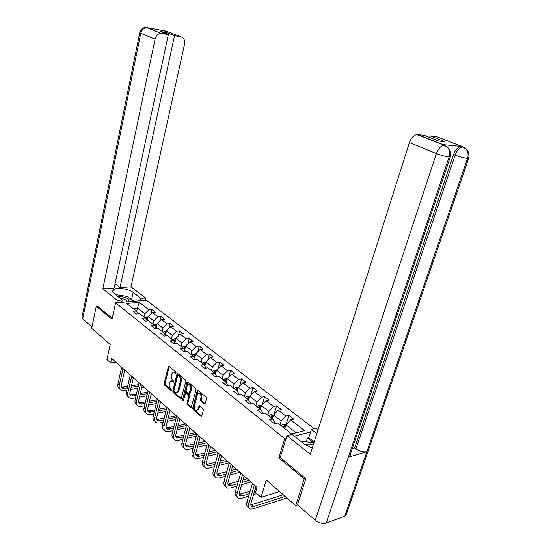 <?xml version="1.0" encoding="UTF-8"?>
<svg xmlns="http://www.w3.org/2000/svg" width="551" height="551" viewBox="0 0 551 551"><rect width="100%" height="100%" fill="white"/><g stroke="black" fill="none" stroke-linecap="round" stroke-linejoin="round"><path stroke-width="0.83" d="M176.058 372.91L175.776 371.877L169.129 366.36L168.282 366.787L164.15 383.661L164.535 385.115L171.092 390.755L171.692 390.473L170.562 388.71C169.398 387.498 168.985 385.927 169.315 384.013L169.667 382.608L171.265 380.844L173.51 382.112L173.861 381.726L172.725 379.963C171.561 378.764 171.147 377.194 171.478 375.265L171.829 373.847L173.482 372.056L175.693 373.303L176.058 372.91M204.29 403.931L205.227 403.532L206.535 398.6L206.108 397.057L197.747 390.294L197.224 390.859L192.719 408.188L193.125 409.703L201.418 416.611L203.464 410.185L203.043 408.642L199.221 405.605L197.961 409.069L196.645 410.523C194.902 410.13 194.159 408.628 194.407 406.032L197.382 394.612L198.766 393.118C200.495 393.545 201.225 395.046 200.963 397.615L200.461 399.53L200.881 401.066L204.29 403.931L205.137 403.766M97.561 306.115L96.294 306.225L91.686 328.355L110.221 344.451L106.935 359.562L110.668 362.902L111.639 358.46L257.041 487.408L255.526 492.47L261.029 497.388L279.571 491.561M280.28 457.44L278.834 457.84L304.214 478.922L295.715 505.584L266.271 480.011L261.029 497.388M278.834 457.84L284.681 438.617L115.593 302.823L146.401 300.192L314.235 428.74M96.294 306.225L112.039 319.298L115.593 302.823M185.852 381.402L185.446 379.901L177.883 373.626L177.009 374.053L172.773 391.058L173.166 392.539L181.01 399.096L185.852 381.402M187.877 381.926L195.639 388.365L196.053 389.888L191.08 407.74L187.374 404.758L186.968 403.249L188.759 396.293L188.352 394.785L185.79 392.794L183.442 400.57L183.104 400.949L182.546 399.799L186.982 382.346L187.877 381.926M297.602 504.95L295.715 505.584M304.214 478.922L305.543 478.516M310.564 431.998L294.282 436.165M286.134 438.252L284.681 438.617M288.889 415.364L285.811 416.074L278.193 410.164L281.279 409.483L276.581 405.853L273.503 406.521L266.099 400.777L269.177 400.136L264.618 396.61L261.539 397.237L254.335 391.644L257.413 391.045L252.978 387.608L249.899 388.2L242.895 382.759L245.966 382.194L241.648 378.854L238.576 379.405L231.757 374.115L234.822 373.585L230.621 370.334L227.549 370.851L220.91 365.692L223.975 365.203L219.877 362.035L216.819 362.517L210.351 357.496L213.409 357.034L209.414 353.949L206.363 354.396L200.061 349.506L203.112 349.072L199.221 346.069L196.17 346.489L190.026 341.723L193.077 341.317L189.282 338.39L186.238 338.775L180.253 334.126L183.29 333.754L179.592 330.896L176.554 331.261L170.714 326.729L173.744 326.378L170.135 323.595L167.111 323.926L161.415 319.504L164.432 319.187L160.913 316.46L157.896 316.77L152.331 312.458L155.341 312.162L151.904 309.504L148.901 309.793L139.341 302.368L126.675 303.47L136.187 310.998L133.087 311.294L136.503 314.008L139.603 313.705L145.14 318.085L142.027 318.402L145.526 321.185L148.639 320.854L154.314 325.345L151.194 325.696L154.776 328.548L157.903 328.189L163.723 332.79L160.589 333.169L164.267 336.089L167.401 335.704L173.365 340.428L170.225 340.835L173.999 343.831L177.146 343.418L183.263 348.266L180.115 348.693L183.986 351.779L187.14 351.331L193.422 356.304L190.26 356.766L194.234 359.927L197.396 359.452L203.849 364.555L200.681 365.058L204.758 368.302L207.934 367.792L214.553 373.034L211.384 373.564L215.572 376.905L218.754 376.354L225.559 381.74L222.377 382.311L226.688 385.741L229.87 385.156L236.861 390.693L233.679 391.3L238.108 394.826L241.297 394.199L248.487 399.888L245.291 400.543L249.851 404.165L253.04 403.497L260.437 409.352L257.248 410.047L261.932 413.773L265.127 413.064L272.738 419.091L269.542 419.828L274.37 423.664L277.566 422.913L291.541 433.968L304.607 430.668L290.639 419.828L293.717 419.097L288.889 415.364L286.065 424.69M272.442 418.856L273.571 415.041L281.162 421.005L280.011 424.842M274.632 423.602L274.977 422.459L272.738 419.091M281.162 421.005L285.811 416.074M273.571 415.041L278.193 410.164M260.423 409.338L261.518 405.564L268.895 411.363L267.779 415.165M262.441 413.663L262.71 412.733L260.437 409.352M268.895 411.363L273.503 406.521M261.518 405.564L266.099 400.777M248.701 400.205L249.796 396.348L256.973 401.989L255.891 405.75M250.581 404.014L250.795 403.277L248.487 399.888M256.973 401.989L261.539 397.237M249.796 396.348L254.335 391.644M237.295 391.32L238.39 387.381L245.374 392.87L244.327 396.596M239.044 394.64L239.203 394.075L236.861 390.693M245.374 392.87L249.899 388.2M238.39 387.381L242.895 382.759M226.206 382.67L227.294 378.661L234.085 383.999L233.073 387.69M227.818 385.528L225.559 381.74M234.085 383.999L238.576 379.405M227.294 378.661L231.757 374.115M215.407 374.232L216.488 370.162L223.1 375.362L222.115 379.019M216.88 376.677L214.553 373.034L215.076 371.457L213.816 372.448M223.1 375.362L227.549 370.851M216.488 370.162L220.91 365.692M204.889 366.016L205.964 361.89L212.404 366.959L211.453 370.575M206.239 368.061L203.849 364.555M212.404 366.959L216.819 362.517M205.964 361.89L210.351 357.496M194.648 358.005L195.708 353.832L201.99 358.77L201.06 362.351M201.99 358.77L206.363 354.396M195.708 353.832L200.061 349.506M193.422 356.304L195.86 359.686M184.668 350.188L185.715 345.973L191.838 350.787L190.935 354.341M191.838 350.787L196.17 346.489M185.715 345.973L190.026 341.723M183.263 348.266L185.646 351.538M174.936 342.57L175.976 338.321L181.94 343.011L181.072 346.524M181.94 343.011L186.238 338.775M175.976 338.321L180.253 334.126M173.365 340.428L175.7 343.61M165.452 335.132L166.478 330.848L172.298 335.421L171.451 338.906M172.298 335.421L176.554 331.261M166.478 330.848L170.714 326.729M163.723 332.79L166.003 335.876M156.195 327.873L157.207 323.568L162.882 328.024L162.063 331.482M162.882 328.024L167.111 323.926M157.207 323.568L161.415 319.504M154.314 325.345L156.546 328.341M147.165 320.785L148.164 316.453L153.708 320.813L152.903 324.236M153.708 320.813L157.896 316.77M148.164 316.453L152.331 312.458M145.14 318.085L147.324 320.999M136.641 311.597L137.447 308.03L144.748 313.767L143.969 317.156M144.748 313.767L148.901 309.793M132.956 308.443L137.447 308.03L139.341 302.368M136.187 310.998L138.329 313.829M110.668 362.902L115.82 362.165M296.162 432.804L285.976 424.787L284.805 428.644M285.976 424.787L290.639 419.828M150.905 313.829L151.904 309.504M159.831 321.033L160.913 316.46M168.971 328.424L170.135 323.595M178.331 336.007L179.592 330.896M187.925 343.796L189.282 338.39M197.754 351.8L199.221 346.069M207.83 360.017L209.414 353.949M218.162 368.467L219.877 362.035M228.761 377.166L230.621 370.334M239.63 386.113L241.648 378.854M250.788 395.322L252.978 387.608M262.235 404.813L264.618 396.61M273.992 414.6L276.581 405.853M176.065 372.855L174.033 371.973M171.85 380.748L173.882 381.65M169.226 366.443L165.024 383.51L165.403 384.97L171.705 390.377M177.966 373.688L173.648 390.907L174.033 392.381L181.431 398.731M178.249 375.541L177.636 375.837L173.909 390.783L174.178 391.816L176.292 393.056L177.87 391.306L180.446 381.058C180.783 379.109 180.363 377.525 179.171 376.305L178.249 375.541L178.806 375.314M176.554 393.008L178.744 391.148L177.87 391.306M179.123 375.396L180.046 376.161C181.238 377.373 181.665 378.957 181.32 380.913L178.744 391.148M191.507 407.382L188.249 404.586L187.374 404.758M186.582 392.649L189.227 394.619L189.634 396.128L187.843 403.077L188.249 404.586M187.939 381.974L183.49 400.377M190.625 389.027C190.88 386.52 190.178 385.046 188.518 384.605L187.133 386.106L186.114 390.101L186.513 391.603L189.083 393.586L190.625 389.027L191.5 388.868C191.755 386.361 191.052 384.894 189.399 384.453L189.145 384.495M189.172 393.572L190.467 392.87L189.592 393.035M191.5 388.868L190.467 392.87M199.414 393.001L199.648 392.953C201.37 393.38 202.107 394.881 201.845 397.443L201.342 399.358L201.762 400.894L205.151 403.738M196.831 410.481L198.835 408.89L197.961 409.069M199.676 405.784L198.835 408.89M198.181 390.473L193.594 408.009L194.007 409.531L201.838 416.26M148.019 317.087L146.862 316.942L145.009 317.982M147.826 317.934L145.884 319.077M146.428 319.8L147.654 318.664M119.767 389.006C118.093 388.028 117.487 386.327 117.955 383.902L121.668 367.352M126.799 390.142L124.078 390.611L121.392 390.377C119.512 389.467 118.816 387.725 119.298 385.135L123.031 368.564M124.726 370.065L121.399 384.791C121.068 386.52 121.537 387.684 122.797 388.29L127.295 387.987M121.557 387.098L127.639 386.478M131.138 387.339L138.308 386.134M131.489 385.838L138.652 384.639M144.052 387.208L141.724 387.601M137.805 388.269L130.642 389.488M127.708 301.79L128.968 300.336C127.143 297.643 123.527 296.438 118.134 296.727M126.207 301.92L126.723 301.08C125.904 299.551 123.789 298.69 120.373 298.497M116.171 295.171L116.819 294.792L127.364 296.438L133.19 300.984L132.564 301.376M133.115 301.328L133.19 300.984M121.826 301.769L124.023 302.106M313.209 445.056C309.869 443.899 307.162 443.775 305.089 444.671M312.424 447.508L308.767 446.785M301.92 442.205L302.382 441.454L313.925 442.804M129.643 298.222L131.62 299.469L133.184 292.416C128.459 288.497 115.221 286.947 113.148 290.122C112.349 291.21 112.803 292.457 114.505 293.848L122.219 299.958L117.322 300.364L102.823 288.807L155.079 39.121L140.774 33.301L82.698 318.815L91.996 326.874M133.184 292.416L140.966 298.401L145.643 298.008L130.966 286.802L120.015 287.581L174.515 35.691L180.9 36.834L166.237 31.131L147.454 27.708L161.126 33.349C158.096 33.59 156.085 35.519 155.079 39.121M115.056 283.724L120.015 287.581M166.202 33.742L166.457 32.53L160.313 31.421L168.358 34.589L114.14 288.001L102.823 288.807M121.709 302.299L122.219 299.958M116.812 302.719L117.322 300.364M145.12 300.302L145.643 298.008M140.443 300.701L140.966 298.401M130.966 286.802L184.551 44.197C185.115 40.237 183.896 37.785 180.9 36.834M82.698 318.815L82.065 316.811L139.727 32.757M168.358 34.589L161.808 33.418M166.457 32.53L174.515 35.691M97.375 306.129L112.252 318.292M131.62 299.469L133.914 301.259M165.018 31.097L166.202 31.138M165.011 30.994L166.23 31.125M146.249 27.578L147.454 27.708M349.692 453.142C350.608 454.561 350.574 455.711 349.582 456.6L348.315 457.247L326.22 523.064C322.61 523.973 318.967 523.044 315.289 520.268L297.464 504.833L305.812 478.729L280.245 457.544L286.926 435.655L292.009 434.367L304.138 443.961L312.224 448.149M286.926 435.655L310.275 454.279L409.421 142.599C411.163 137.915 413.622 135.243 416.797 134.568L424.022 135.25L438.754 141.049L444.829 141.655L430.131 135.89L436.44 136.552L463.288 147.034L465.781 148.715L462.454 147.021L463.336 147.083M307.465 442.047L306.425 441.227L307.41 438.093L308.753 437.742L311.363 429.47L316.171 428.251L318.085 429.718M311.363 429.47L316.825 433.671M306.425 441.227L304.593 441.709M346.221 511.934L345.966 515.509L344.747 516.225L366.89 451.703C363.398 452.343 359.748 451.393 355.939 448.851L455.174 155.093L453.59 154.459C455.408 149.782 457.826 147.096 460.863 146.394L443.169 144.658L444.65 145.244M326.22 523.064L344.747 516.225M449.485 155.534C450.883 156.319 451.159 156.794 450.305 156.959L449.106 156.966L348.315 457.247L366.89 451.703L467.544 158.412C468.646 154.7 468.102 151.511 465.905 148.853L465.781 148.715M430.131 135.89L429.622 137.461M352.275 448.59L354.672 447.894L453.59 154.459M354.672 447.894L355.939 448.851M444.767 145.333L445.16 145.746M308.753 437.742L314.187 441.985M313.333 442.735L307.41 438.093M315.289 520.268L436.364 153.557C441.137 155.389 445.387 156.525 449.106 156.966C450.215 153.192 449.671 149.941 447.474 147.207L443.169 144.658M157.069 324.153L155.816 324.002L153.956 325.062M155.451 326.867L156.698 325.737M156.863 325.035L154.893 326.13M166.347 331.392L164.99 331.227L163.117 332.315M164.694 334.106L165.961 332.983M166.126 332.308L164.129 333.348M128.259 396.81C126.572 395.845 125.965 394.137 126.448 391.671L130.27 374.983M135.56 397.87L132.591 398.407L129.898 398.194C128.018 397.299 127.329 395.549 127.832 392.939L131.668 376.223M133.356 377.717L129.933 392.574C129.595 394.316 130.057 395.487 131.317 396.086L136.069 395.701M130.064 394.874L136.434 394.137M139.982 395.005L147.434 393.683M140.347 393.448L147.799 392.14M152.634 394.812L150.898 395.122M146.917 395.838L139.472 397.175M136.958 404.799C135.257 403.849 134.651 402.134 135.153 399.633L139.086 382.8M144.548 405.784L141.304 406.39L138.604 406.204C136.731 405.316 136.049 403.559 136.565 400.928L140.519 384.068M142.199 385.562L138.673 400.543C138.329 402.306 138.783 403.477 140.044 404.069L145.071 403.587M138.783 402.829L145.457 401.968M149.046 402.843L156.794 401.403M149.431 401.231L157.187 399.799M161.415 402.602L160.313 402.809M156.27 403.573L148.515 405.033M175.859 338.81L174.391 338.638L172.504 339.747M174.171 341.524L175.466 340.408M175.624 339.767L173.599 340.745M185.604 346.421L184.027 346.235L182.133 347.371M185.356 347.426L184.557 347.378L183.311 348.328M183.889 349.127L185.205 348.025M183.869 349.093L184.557 347.378M195.612 354.217L193.911 354.024L192.01 355.181M195.336 355.285L194.475 355.202L193.229 356.153M193.862 356.917L195.199 355.829M193.828 356.862L194.475 355.202M145.87 412.988C144.148 412.052 143.549 410.323 144.066 407.795L148.116 390.811M153.763 413.877L150.23 414.572L147.53 414.407C145.65 413.532 144.982 411.769 145.519 409.118L149.583 392.112M151.263 393.6L147.634 408.711C147.275 410.488 147.723 411.659 148.984 412.244L154.301 411.659M147.716 410.984L154.707 409.985M158.337 410.867L166.409 409.283M158.75 409.2L166.822 407.63M170.404 410.571L169.983 410.66M165.865 411.473L157.8 413.071M155.01 421.377C153.268 420.461 152.668 418.719 153.206 416.157L157.372 399.02M163.213 422.156L159.377 422.954L156.67 422.817C154.797 421.956 154.135 420.186 154.693 417.513L158.881 400.357M160.555 401.837L156.815 417.086C156.443 418.87 156.883 420.048 158.144 420.627L163.764 419.931M156.877 419.339L164.198 418.188M167.876 419.077L176.286 417.348M168.31 417.348L176.217 415.729M175.721 419.552L167.318 421.301M164.37 429.973C162.614 429.077 162.015 427.328 162.573 424.725L166.87 407.437M172.911 430.641L168.758 431.55L166.044 431.433C164.17 430.586 163.523 428.816 164.095 426.116L168.413 408.808M170.08 410.281L166.23 425.668C165.844 427.466 166.278 428.65 167.532 429.215L173.482 428.389M166.257 427.907L173.937 426.584M177.663 427.486L186.431 425.586M178.125 425.682L185.625 424.07M185.852 427.803L177.091 429.725M205.874 362.221L204.049 362.021L202.134 363.205M205.585 363.35L204.641 363.226L203.388 364.19M204.104 364.914L205.433 363.853M204.049 364.838L204.641 363.226M173.978 438.789C172.201 437.921 171.602 436.158 172.181 433.513L176.602 416.074M182.87 439.326L178.372 440.359L175.659 440.27C173.785 439.436 173.152 437.666 173.744 434.946L178.187 417.479M179.846 418.946L175.879 434.463C175.487 436.282 175.907 437.466 177.16 438.024L183.455 437.06M175.886 436.681L183.944 435.18M187.719 436.089L196.831 434.009L192.147 451.786L193.794 453.287L198.518 435.51M188.208 434.216L195.261 432.618M196.266 436.247L187.126 438.348M216.412 370.43L214.456 370.224L212.528 371.429M214.615 373.11L215.985 372.049M216.088 371.649L215.076 371.457M183.827 447.832C182.03 446.985 181.431 445.215 182.037 442.529L186.596 424.931M193.091 448.225L188.235 449.396L185.515 449.334C183.648 448.521 183.028 446.744 183.641 443.996L188.222 426.378M189.868 427.838L185.783 443.493C185.37 445.325 185.79 446.517 187.037 447.061L193.697 445.938M185.756 445.69L194.214 443.982M198.043 444.898L206.756 442.811M198.56 442.949L205.144 441.385M206.976 444.871L197.437 447.171M227.239 378.861L225.139 378.64L223.203 379.88M226.874 380.19L225.793 379.914L224.519 380.92M225.359 381.581L226.805 380.459M225.235 381.485L225.793 379.914M200.158 436.964L195.949 452.757C195.522 454.609 195.929 455.801 197.175 456.331L198.973 456.352L204.221 455.03M195.887 454.926L204.772 452.998M208.65 453.914L216.929 451.834M209.208 451.889L215.283 450.374M217.996 453.687L208.03 456.214M203.601 457.337L198.346 458.666L195.633 458.639C193.773 457.84 193.16 456.056 193.794 453.287M193.938 457.11C192.12 456.29 191.521 454.513 192.147 451.786M238.356 387.511L236.11 387.284L234.161 388.551M236.372 390.301L237.867 389.109L236.799 388.6L235.518 389.626M236.227 390.184L236.799 388.6M204.311 466.635C202.472 465.843 201.88 464.059 202.534 461.283L207.383 443.369M214.401 466.676L208.733 468.185L206.012 468.185C204.159 467.406 203.56 465.616 204.221 462.826L209.091 444.884M210.723 446.331L206.377 462.268C205.936 464.135 206.336 465.326 207.575 465.85L209.373 465.85L215.042 464.348M206.294 464.403L215.634 462.227M219.56 463.157L227.37 461.091M220.152 461.042L225.676 459.596M229.216 462.73L218.919 465.471M249.782 396.403L247.378 396.169L245.415 397.464M247.695 399.261L249.19 398.056L248.102 397.519L246.814 398.566M247.516 399.124L248.102 397.519M214.98 476.429L214.945 476.401C213.099 475.637 212.514 473.846 213.196 471.036L218.196 452.956M225.511 476.243L219.394 477.951L216.674 477.993C214.828 477.228 214.249 475.437 214.931 472.62L219.952 454.52M221.571 455.946L217.087 472.035C216.633 473.915 217.018 475.107 218.258 475.616L220.056 475.596L226.172 473.901M216.977 474.135L226.798 471.684M230.786 472.62L238.08 470.595M231.413 470.416L236.345 469.053M239.912 472.214L230.118 474.955M261.505 405.612L258.956 405.295L256.986 406.624M259.328 408.47L260.823 407.244L259.714 406.686L258.419 407.754M259.115 408.305L259.714 406.686M225.944 486.512L225.848 486.43C224.009 485.679 223.444 483.888 224.147 481.057L229.306 462.812M236.937 486.051L230.346 487.986L227.625 488.062C225.786 487.318 225.221 485.527 225.931 482.683L231.117 464.417M232.715 465.836L228.093 482.063C227.618 483.964 227.997 485.155 229.23 485.651L231.021 485.61L237.619 483.688M227.949 484.129L238.287 481.374M242.33 482.311L249.08 480.348M243.005 480.011L247.296 478.764M250.891 481.953L241.648 484.666M273.558 415.089L270.858 414.676L268.881 416.039M271.285 417.94L272.786 416.694L271.657 416.108L270.355 417.203M271.044 417.748L271.657 416.108M237.212 496.878L237.054 496.726C235.222 496.003 234.671 494.213 235.401 491.354L240.725 472.937M248.701 496.107L241.593 498.297L238.879 498.407C237.047 497.684 236.496 495.893 237.233 493.028L242.585 474.59M244.169 475.995L239.403 492.374C238.907 494.288 239.272 495.487 240.498 495.969L242.295 495.893L249.403 493.717M239.224 494.399L250.12 491.299M254.225 492.243L255.733 491.781M254.941 489.832L256.456 489.371M256.8 493.606L253.515 494.619M285.962 424.835L283.104 424.325L281.113 425.716M283.586 427.679L285.087 426.412L283.944 425.799L282.629 426.915M283.317 427.459L283.944 425.799M248.797 507.526L248.57 507.313C246.745 506.61 246.214 504.819 246.972 501.933L252.468 483.358M286.926 497.952L253.15 508.89L250.443 509.041C248.625 508.339 248.095 506.548 248.852 503.662L254.383 485.052M255.953 486.443L251.029 502.973C250.512 504.902 250.87 506.1 252.089 506.569L253.88 506.465L285.156 496.41M250.822 504.943L283.276 494.777M175.459 372.345L174.584 372.49M173.785 381.926L173.262 382.015M173.276 381.14L172.401 381.285M171.616 390.659L171.092 390.755M165.403 384.97L164.535 385.115M165.024 383.51L164.15 383.661M169.157 366.656L168.282 366.787M175.969 373.123L175.445 373.206M181.403 398.8L180.618 398.945M174.033 392.381L173.166 392.539M173.648 390.907L172.773 391.058M177.89 373.909L177.009 374.053M181.32 380.913L180.446 381.058M180.046 376.161L179.171 376.305M191.479 407.423L190.667 407.588M187.843 403.077L186.968 403.249M189.634 396.128L188.759 396.293M189.227 394.619L188.352 394.785M187.051 392.78L186.176 392.939M183.421 399.633L182.546 399.799M187.863 382.194L186.982 382.346M201.762 400.894L200.881 401.066M201.342 399.358L200.461 399.53M201.845 397.443L200.963 397.615M199.6 405.977L198.725 406.156M201.831 416.28L200.977 416.46M194.007 409.531L193.125 409.703M193.594 408.009L192.719 408.188M198.098 390.693L197.224 390.859M147.875 317.707L146.917 316.949M147.303 320.186L146.58 319.608M147.027 319.125L147.296 317.968M117.955 383.902L119.298 385.135M123.224 387.215L124.574 388.448M161.126 33.349L146.731 27.653C143.728 27.881 141.745 29.761 140.774 33.301L139.775 32.523C142.192 26.951 143.728 28.17 144.755 27.605L147.413 27.722M417.493 134.568L444.815 145.347M461.49 146.394L463.081 147.014M447.343 147.069L443.865 145.278C440.697 146.008 438.197 148.77 436.364 153.557L409.421 142.599M467.902 157.083C469.211 157.813 469.466 158.254 468.674 158.406L467.544 158.412C463.983 157.979 459.865 156.877 455.174 155.093C456.979 150.409 459.403 147.716 462.454 147.021L460.863 146.394M416.797 134.568L444.554 145.271M156.911 324.828L155.871 324.009M156.326 327.328L155.561 326.722M155.988 326.254L156.27 325.056M166.168 332.122L165.045 331.234M165.562 334.65L164.763 334.016M165.169 333.569L165.465 332.308M126.448 391.671L127.832 392.939M131.717 394.964L133.094 396.224M135.153 399.633L136.565 400.928M140.415 402.905L141.827 404.193M175.659 339.602L174.447 338.645M175.039 342.15L174.199 341.489M174.571 341.069L174.894 339.753M185.391 347.275L184.082 346.242M184.75 349.844L183.958 349.217M195.378 355.14L193.973 354.031M194.717 357.737L194.11 357.255M144.066 407.795L145.519 409.118M149.321 411.032L150.767 412.355M153.206 416.157L154.693 417.513M158.447 419.366L159.935 420.716M162.573 424.725L164.095 426.116M167.807 427.907L169.322 429.291M205.619 363.212L204.111 362.028M204.938 365.836L204.531 365.513M172.181 433.513L173.744 434.946M177.394 436.661L178.958 438.086M216.13 371.498L214.518 370.224M182.037 442.529L183.641 443.996M187.237 445.642L188.835 447.102M226.929 380.004L225.201 378.647M197.327 454.85L198.973 456.352M238.011 388.744L236.165 387.291M202.534 461.283L204.221 462.826M207.686 464.307L209.373 465.85M249.403 397.726L247.44 396.176M213.196 471.036L214.931 472.62M218.327 474.018L220.056 475.596M261.119 406.955L259.018 405.302M224.147 481.057L225.931 482.683M229.244 483.985L231.021 485.61M273.158 416.446L270.92 414.683M235.401 491.354L237.233 493.028M240.47 494.226L242.295 495.893M285.542 426.205L283.166 424.332M246.972 501.933L248.852 503.662M252 504.757L253.88 506.465M174.357 371.918L173.482 372.056M172.139 380.7L171.265 380.844M178.875 375.3L178.001 375.445M186.665 392.636L185.79 392.794M189.399 384.453L188.518 384.605M199.648 392.953L198.766 393.118M121.606 387.201L122.797 388.29M112.817 291.658L113.148 290.122M164.288 30.966L166.154 31.304M159.969 33.074L159.59 33.583M345.966 515.509L468.674 158.406C469.617 154.631 468.694 151.449 465.905 148.853M349.582 456.6L450.305 156.959C451.235 153.116 450.291 149.872 447.474 147.207M130.126 394.998L131.317 396.086M138.859 402.981L140.044 404.069M147.799 411.163L148.984 412.244M156.966 419.545L158.144 420.627M166.361 428.141L167.532 429.215M175.996 436.957L177.16 438.024M185.88 446L187.037 447.061M196.025 455.278L197.175 456.331M206.432 464.803L207.575 465.85M217.122 474.583L218.258 475.616M228.107 484.625L229.23 485.651M239.389 494.95L240.498 495.969M250.987 505.563L252.089 506.569"/></g></svg>
